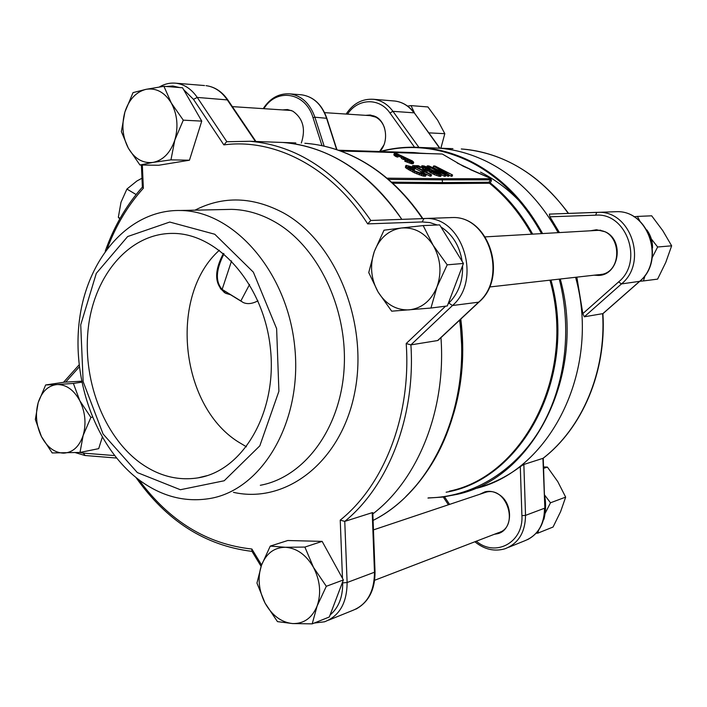<?xml version="1.0" encoding="UTF-8"?>
<svg xmlns="http://www.w3.org/2000/svg" width="707" height="707" viewBox="0 0 707 707"><rect width="100%" height="100%" fill="white"/><g stroke="black" fill="none" stroke-linecap="round" stroke-linejoin="round"><path stroke-width="1.06" d="M231.56 260.892L222.139 289.419C215.228 281.616 215.856 269.765 224.013 253.875M249.571 284.479L240.848 300.943L222.139 289.419M240.848 300.943L243.067 302.446C247.256 304.408 252.222 303.869 257.958 300.829M230.623 294.775L225.825 293.37C214.451 285.248 213.655 271.93 223.447 253.406M220.911 289.225L221.777 289.331M405.217 159.862L404.749 161.187L411.801 163.759L413.224 163.591L413.701 162.274L412.384 160.94L396.936 153.702L394.294 153.472L396.981 155.584L398.403 155.805L396.512 154.241L398.58 154.665L402.23 156.415L402.601 157.034L401.876 157.087L403.626 158.041L406.26 158.456L410.634 160.542L411.562 161.426L410.749 161.541L405.217 159.862L411.333 162.256L413.701 162.274M401.876 157.087L401.399 158.403L403.158 159.358L405.783 159.773L406.26 158.456M398.315 156.053L401.664 157.67M394.294 153.472L393.826 154.789L395.54 156.353L397.935 157.122L398.403 155.805M469.934 169.433L490.861 178.456L463.253 166.242L442.282 154.011L440.231 153.958M427.364 170.749L428.928 171.209M421.743 165.915L423.714 167.559L429.538 169.919L430.731 171.271L435.061 173.445L440.001 175.018L441.221 175.027L441.018 174.24L437.103 171.872L431.836 169.945L428.557 167.665L423.979 165.959L421.991 165.756L421.266 167.232L424.607 169.583M429.361 170.016L428.946 171.571L434.566 174.77L439.515 176.343L440.735 176.352L441.468 174.832M425.941 174.046L429.971 176.123L431.084 176.131L431.57 174.788L423.458 170.617L427.39 170.67L425.296 169.592L421.354 169.539L415.866 166.719L420.435 166.799L418.35 165.73L412.658 165.624L430.466 174.779L431.57 174.788M415.248 168.531L422.998 172.676L423.882 173.701L422.795 173.834L415.548 171.244L408.77 167.471L408.363 166.392L414.841 168.354L415.407 168.089L414.002 167.453L406.295 165.358L405.853 165.88L407.532 167.479L414.806 171.439L421.902 174.258L426.321 174.7L422.821 171.836L421.107 171.518L420.621 172.853L422.017 173.692M418.553 168.098L419.949 168.116L420.435 166.799M426.127 171.987L426.904 171.995L427.39 170.67M405.898 165.482L405.367 167.223L405.853 167.895L414.32 172.782L423.113 176.07L425.49 176.237L426.321 174.7M409.318 167.842L414.364 169.689L415.407 168.089M441.354 174.682L444.376 176.229L445.41 176.237L445.896 174.921L430.863 167.232L448.247 174.938L449.21 174.947L436.829 167.462L452.577 174.983L435.008 166.021L433.568 165.995L446.232 173.648L428.849 165.915L427.214 165.889L444.862 174.912L445.896 174.921M433.568 165.995L433.091 167.303L436.175 169.167M449.086 175.265L452.091 176.29L452.577 174.983M445.737 175.354L448.724 176.264L449.21 174.947M427.214 165.889L426.834 166.932M451.552 174.974L451.066 176.282M448.247 174.938L447.761 176.255M444.862 174.912L444.376 176.229M425.985 174.894L425.49 176.237M424.633 174.885L424.147 176.229M423.608 174.726L423.113 176.07M421.902 174.258L421.407 175.61M419.684 173.498L419.198 174.85M417.148 172.473L416.662 173.825M414.806 171.439L414.32 172.782M413.171 170.652L412.685 171.995M410.493 169.265L410.007 170.608M409.053 168.46L408.566 169.804M407.532 167.479L407.046 168.823M406.331 166.552L405.853 167.895M405.853 165.88L405.367 167.223M414.841 168.354L414.364 169.689M413.728 167.851L413.242 169.185M412.526 167.356L412.04 168.69M411.165 166.887L410.679 168.222M409.972 166.534L409.486 167.868M409.282 166.41L408.876 167.541M408.363 166.392L408.186 166.887M423.626 173.259L423.413 173.842M422.998 172.676L422.592 173.798M422.114 172.093L421.628 173.436M412.658 165.624L412.252 166.746M430.466 174.779L429.971 176.123M427.046 168.69L423.908 166.764L429.564 168.743L430.254 169.415L429.547 169.503L427.046 168.69M434.593 172.755L431.429 170.917L431.235 170.414L432.613 170.555L439.321 173.984L434.593 172.755M431.959 170.422L431.694 171.138M432.613 170.555L432.251 171.536M433.833 170.961L433.391 172.163M434.505 172.711L435.318 173.065M435.167 171.456L434.681 172.782M436.131 171.889L435.653 173.206M437.695 172.694L437.288 173.789M438.411 173.118L438.084 174.01M439.012 173.604L438.826 174.108M424.598 166.675L424.386 167.267M425.119 166.79L424.827 167.577M426.082 167.108L425.729 168.072M427.125 167.497L426.736 168.558M427.868 167.833L427.488 168.858M429.034 168.425L428.716 169.291M429.564 168.743L429.308 169.45M428.972 169.786L428.486 171.112M428.239 169.565L427.753 170.891M427.178 169.176L426.754 170.343M426.1 168.743L425.711 169.813M425.314 168.381L424.88 169.592M423.714 167.559L423.237 168.885M422.83 167.02L422.353 168.346M422.106 166.41L421.619 167.727M441.221 175.027L440.735 176.352M440.001 175.018L439.515 176.343M438.967 174.815L438.481 176.14M437.085 174.205L436.599 175.53M435.061 173.445L434.566 174.77M433.603 172.8L433.117 174.125M431.57 171.757L431.084 173.082M430.731 171.271L430.245 172.596M429.953 170.714L429.467 172.04M429.423 170.246L428.946 171.571M411.244 161.037L411.059 161.541M410.634 160.542L410.307 161.443M409.919 160.109L409.53 161.205M408.416 159.34L407.948 160.63M407.506 158.934L407.038 160.242M405.102 158.085L404.634 159.393M404.484 157.953L404.006 159.269M403.971 157.935L403.503 159.252M403.838 157.953L403.37 159.261M403.724 157.988L403.255 159.305M403.626 158.041L403.158 159.358M402.23 156.415L401.983 157.104M401.629 156.044L401.161 157.361M400.312 155.372L399.844 156.68M399.588 155.045L399.119 156.353M398.58 154.665L398.209 155.699M397.634 154.365L397.343 155.195M397.122 154.259L396.892 154.886M396.981 155.584L396.512 156.901M396.008 155.036L395.54 156.353M395.151 154.48L394.683 155.796M394.541 153.905L394.073 155.222M413.445 162.469L412.968 163.785M412.278 162.442L411.801 163.759M411.333 162.256L410.855 163.573M409.618 161.709L409.141 163.034M407.745 161.028L407.276 162.345M406.366 160.427L405.889 161.744M489.271 182.008L490.216 182.839L489.447 183.237L488.944 182.256L490.499 179.825L491.445 180.656L490.861 178.456M457.314 163.078L470.305 169.247L463.253 166.242L442.282 154.011M441.23 153.993L389.265 152.297M441.504 178.703L490.605 178.721L490.499 179.825L442.228 179.87L441.504 178.703L386.932 178.191M491.445 180.656L490.216 182.839C507.069 196.475 521.227 213.576 532.689 234.123M488.944 182.256L442.485 182.574L442.997 183.599L489.447 183.237C506.177 196.802 520.237 213.788 531.637 234.185M301.306 143.061C305.91 129.045 303.064 118.405 292.76 111.123L287.475 109.541L282.667 109.912M452.94 148.664L438.066 148.117C454.787 149.31 471.154 153.843 487.176 161.726C516.481 176.511 540.139 200.152 558.15 232.656C540.139 200.152 516.481 176.511 487.176 161.726C471.154 153.843 454.787 149.31 438.066 148.117L429.609 147.807M473.566 488.988C548.703 473.169 601.772 371.087 575.586 277.285C601.772 371.087 548.703 473.169 473.566 488.988M336.302 158.165C318.804 149.027 301.014 143.795 282.933 142.469C329.091 146.473 368.718 172.093 401.823 219.338C383.397 191.968 361.56 171.58 336.302 158.165M372.845 513.883C418.076 479.487 446.32 409.733 440.956 337.654C446.32 409.733 418.076 479.487 372.845 513.883M391.484 182.141L442.485 182.574L442.228 179.87L388.39 179.428M529.481 212.48C515.27 194.876 498.948 181.425 480.521 172.128M482.36 486.407C495.793 482.094 508.439 475.493 520.29 466.611L523.852 464.455L543.117 458.286C582.338 428.133 606.509 371.617 602.921 313.687M559.431 232.576L549.913 216.81L595.612 215.175C626.605 212.215 643.918 261.705 618.625 281.899L621.471 283.922L584.318 316.789L602.921 313.616M584.318 316.789L582.842 313.616L576.85 277.144M549.913 216.81L549.348 214.106L549.896 214.088M379.774 151.51C389.265 142.045 386.649 121.542 375.311 116.478L370.229 115.002L365.607 115.338M494.317 534.298L497.808 533.67C513.052 530.011 513.582 502.774 498.523 494.237C494.078 491.524 489.58 490.72 485.029 491.825L479.903 494.228M594.145 275.191L598.281 275.43C619.032 275.5 624.741 240.336 605.219 231.799L596.514 229.74L590.46 230.782M421.345 122.567L413.489 111.803M440.885 148.223L444.8 133.685L437.739 120.358L427.938 106.943L411.023 105.617L414.302 112.519M444.8 133.685L428.804 132.854M407.568 106.085L411.023 105.617M183.29 120.163L201.751 121.118L182.539 87.774L163.927 86.316L171.306 103.028L183.29 120.163L174.841 140.013C170.44 152.8 163.184 160.268 153.057 162.407L139.951 164.996L158.624 165.27L189.458 160.215L201.751 121.118M189.458 160.215L170.953 159.862L174.841 140.013C178.535 126.783 177.36 114.454 171.306 103.028C164.66 92.281 156.247 87.712 146.075 89.321L163.927 86.316M170.953 159.862L153.057 162.407C142.911 163.582 134.666 158.836 128.338 148.17L121.374 131.608L124.883 112.059C121.401 124.953 122.55 136.999 128.338 148.17L139.951 164.996M133.031 92.617L146.075 89.321C136.053 91.883 128.983 99.466 124.883 112.059L133.031 92.617M141.983 178.235L136.884 181.001L126.915 189.052L136.106 194.531M126.915 189.052L121.003 202.255L118.334 217.305L120.066 218.375M118.334 217.305L119.783 218.887M543.568 519.433L543.427 519.945M543.586 519.389L543.939 519.256C545.954 510.887 546.122 502.704 544.425 494.732M543.524 466.938L547.421 467.097L557.779 481.626L565.662 497.127L560.607 511.638L553.06 527.024L537.771 533.175L538.637 530.162M565.662 497.127L550.497 502.783L544.788 514.024M547.421 467.097L543.568 468.37M536.171 533.228L537.771 533.175M550.497 502.783L544.443 494.812M285.31 547.271L270.268 546.096L261.44 565.379C266.124 553.51 274.077 547.474 285.31 547.271C296.719 548.066 306.096 554.756 313.466 567.341L304.885 547.077L285.31 547.271M312.194 623.866L317.134 605.97C321.385 593.35 320.156 580.482 313.466 567.341L326.316 586.297L317.134 605.97C312.114 617.971 303.922 623.83 292.574 623.565C281.2 622.301 272.027 615.461 265.028 603.053C258.647 590.257 257.445 577.699 261.44 565.379L256.95 583.081L265.028 603.053L277.462 621.621L292.574 623.565L312.194 623.866L329.329 616.972L343.372 579.943L322.145 541.385L287.776 540.51L270.268 546.096M304.885 547.077L322.145 541.385M326.316 586.297L343.372 579.943M652.526 247.892C652.614 241.334 650.714 235.351 646.852 229.934M639.985 221.335L637.396 216.422L651.686 215.812L662.804 230.685L671.65 245.815L665.773 262.403L657.598 279.124L643.432 280.935L645.164 275.279M671.65 245.815L657.643 246.999L652.216 257.604M637.396 216.422L634.011 216.775M639.835 281.253L643.432 280.935M657.643 246.999L651.333 238.948M401.373 228.008L384.007 230.199L374.277 251.621C379.632 237.95 388.664 230.075 401.373 228.008C414.275 227 424.863 232.753 433.126 245.258L423.166 225.595L401.373 228.008M430.952 308.04L437.05 286.742C441.946 272.301 440.638 258.47 433.126 245.258L447.204 264.833L437.05 286.742C431.27 300.634 421.964 308.34 409.114 309.878C396.265 310.338 385.925 304.381 378.104 292.018C370.972 279.132 369.69 265.664 374.277 251.621L368.745 272.584L378.104 292.018L391.678 311.186L430.952 308.04L447.319 305.945L463.438 263.455L439.666 224.888L423.166 225.595M447.204 264.833L463.438 263.455M102.25 437.35L98.688 448.653L80.015 452.436L83.152 435.424L90.894 417.413L92.325 417.165M80.015 452.436L52.194 452.948L41.448 436.572L35.35 419.463L38.178 402.645C35.103 414.108 36.19 425.42 41.448 436.572C47.183 447.319 54.607 452.851 63.718 453.152C72.794 452.56 79.272 446.647 83.152 435.424C86.413 423.705 85.3 412.137 79.82 400.736L90.894 417.413M45.663 384.962L57.126 384.546C48.129 385.518 41.819 391.554 38.178 402.645L45.663 384.962L64.549 382.169L81.535 381.214M73.387 383.433L79.82 400.736C73.82 389.866 66.255 384.475 57.126 384.546L73.387 383.433L81.72 382.178M261.095 566.342L251.86 551.142L251.869 549.021L261.581 564.999M438.605 339.652L437.651 340.544L410.908 344.875L406.198 343.54L445.569 306.175M375.019 571.76L374.471 572.228L372.227 512.663L344.76 521.395L340.235 520.122C384.166 485.029 411.377 415.495 406.198 343.54M142.46 187.037L143.353 188.248C128.038 205.18 116.045 225.197 107.376 248.298M371.732 220.451L370.804 220.478C337.071 171.757 296.799 145.35 249.986 141.267L226.638 141.745L223.863 144.891L193.488 99.342L197.253 97.425C191.464 89.038 184.368 84.31 175.972 83.214C170.131 82.631 164.581 83.894 159.331 87.005M314.208 623.053L324.575 621.789C339.457 616.036 346.969 602.947 347.119 582.515L344.76 521.395C388.452 485.912 415.592 416.723 410.908 344.875L452.489 305.521C482.368 280.131 462.608 216.731 425.826 218.498L370.804 220.478L367.675 223.889C331.477 167.073 274.457 138.051 223.863 144.891M372.227 512.663L372.801 512.69L375.028 571.804C375.108 589.638 368.727 602.09 355.886 609.151M273.786 142.134L295.8 142.938M140.18 480.716C96.09 448.326 71.204 379.818 79.626 318.618C87.854 257.419 129.593 209.528 180.25 210.492C233.478 210.783 287.166 271.391 294.686 346.35C302.773 421.257 262.5 489.544 210.235 498.453C185.605 502.58 162.248 496.668 140.18 480.716M140.454 463.014C103.151 435.972 81.694 377.989 88.525 325.962C95.189 273.927 130.15 233.248 172.517 233.407C218.074 232.957 264.038 284.753 270.445 348.692C277.356 412.596 242.855 470.95 197.978 477.87C177.81 480.946 158.642 475.997 140.454 463.014M137.344 472.585L103.054 433.983L83.143 381.647L80.722 324.858L96.293 273.37L127.658 236.536L169.733 222.051L214.778 234.247L253.371 272.177L276.623 328.649L278.903 391.263L259.805 445.861L224.199 480.76L180.356 489.73L137.344 472.585M246.434 446.806L237.693 441.557C179.516 404.475 169 294.996 219.4 250.216M340.544 151.006L390.131 152.314M300.334 94.703L301.686 94.818C313.316 96.629 321.579 104.327 326.466 117.91L336.665 149.654M263.905 108.692C276.49 87.491 305.698 92.255 313.042 117.698L314.898 117.212L326.59 118.29M313.042 117.698L321.994 145.686M336.939 149.743L326.74 118.016C321.862 104.406 313.51 96.673 301.686 94.818L289.985 93.881C301.668 95.701 309.975 103.478 314.898 117.212L324.168 146.163M392.677 183.228L442.997 183.599M421.664 153.313L414.143 152.579L338.361 150.229M425.764 153.454L400.516 152.155M446.135 492.213C522.517 479.602 578.017 375.762 550.965 280.06M449.396 491.162C523.834 476.014 576.399 373.826 549.966 280.175M541.553 233.61C523.348 200.638 499.478 176.653 469.943 161.664C439.984 147.233 410.201 143.857 380.605 151.537M428.477 497.878C470.791 497.198 512.663 473.23 538.752 431.456C564.646 389.592 572.75 331.698 559.272 279.124M542.596 233.557C524.355 200.452 500.415 176.379 470.774 161.337C454.583 153.322 438.04 148.709 421.16 147.507C407.108 146.552 393.437 147.887 380.154 151.528M428.071 498.011L442.732 497.056L457.27 494.317C533.158 478.436 586.837 374.577 560.262 279.018M422.424 218.569C404.236 191.783 382.664 171.819 357.689 158.668C340.385 149.707 322.772 144.573 304.858 143.265C322.922 144.582 340.65 149.743 358.06 158.748C383.079 171.925 404.678 191.853 422.839 218.56C404.775 192.021 383.362 172.225 358.59 159.146M405.827 496.579C440.797 461.954 459.515 415.159 461.989 356.195C460.902 429.556 423.873 494.9 373.093 520.405C432.224 491.25 471.375 406.145 459.612 320.191M460.372 319.476L462.272 354.834L459.338 387.074L462.272 354.834L460.045 319.794M453.567 413.878C462.502 383.689 464.914 352.095 460.796 319.078M568.525 213.399C539.202 174.019 503.455 152.544 461.282 148.965C477.764 150.131 493.893 154.568 509.659 162.256C532.415 173.542 551.955 190.598 568.278 213.408M414.435 113.04L439.621 148.178M639.614 281.333L621.471 283.922C647.992 262.792 631.024 210.845 598.422 212.339L616.619 211.685C648.726 210.226 665.384 260.971 639.261 281.651L602.647 313.82C606.226 371.829 582.02 428.345 542.923 458.392L544.85 507.971C544.797 522.871 539.052 533.423 527.608 539.635M393.428 100.915L394.762 101.021C402.407 101.976 408.814 105.917 413.993 112.828L392.959 111.335L418.889 147.365M520.29 466.611L521.907 515.659L525.531 515.376L544.54 508.227C544.257 524.912 537.461 535.844 524.152 541.014L508.607 547.306M523.852 464.455L525.531 515.376C525.266 532.433 518.39 543.568 504.895 548.809C494.308 551.796 484.304 549.454 474.874 541.765M414.541 147.215L389.919 112.952C379.261 97.354 357.707 98.291 347.544 114.154M476.332 541.208C495.536 557.558 523.648 542.428 521.907 515.659M449.572 504.391L444.544 496.818M618.625 281.899L582.842 313.616M389.919 112.952L392.959 111.335C387.719 104.274 381.232 100.261 373.499 99.289L394.762 101.021C402.628 102.02 409.176 106.006 414.408 113.005L439.922 148.187M549.374 214.106L596.779 212.356L595.612 215.175M369.964 115.621L375.682 117.106C379.862 119.297 382.832 122.974 384.59 128.135M383.839 145.076L379.571 151.51M373.968 115.886L324.61 112.652M374.648 580.27L498.108 532.839C519.831 527.413 506.963 485.594 485.727 492.284L483.782 492.929M489.474 286.998L598.714 274.678C623.857 274.502 622.133 229.086 597 230.402L595.135 230.509M138.775 479.673C169.3 521.112 207.001 544.231 251.869 549.021M79.591 452.462L83.258 453.099L85.14 455.511L116.469 458.039M83.258 453.099L114.499 455.582M479.275 301.562L478.63 302.181L452.489 305.521L448.83 303.082C458.445 293.467 463.023 281.024 462.564 265.752M448.167 303.71L448.83 303.082M63.506 382.319L79.051 364.918M79.281 366.898L65.68 382.107M142.328 165.031L143.353 188.248M226.859 141.718L197.253 97.425L227.84 99.952M193.488 99.342L183.564 89.55M179.516 87.535L172.879 86.007L166.163 86.493M255.404 141.462L227.053 99.537C221.344 91.362 214.327 86.731 206.011 85.662C214.716 86.802 221.971 91.53 227.769 99.846L255.925 141.48M204.562 85.547L175.972 83.214M437.651 340.544L478.63 302.181C508.041 277.444 488.696 215.821 452.498 217.544L423.926 218.516L422.265 221.945L367.675 223.889M328.667 620.136L352.174 610.618C366.871 604.936 374.303 592.139 374.471 572.228L347.119 582.515L342.656 582.886L342.621 581.932M330.072 615.002C338.697 607.658 342.886 596.947 342.656 582.886M342.48 578.326L340.235 520.122M450.96 217.597L370.751 220.487M462.148 261.369C459.656 245.895 452.586 234.424 440.929 226.938M437.235 224.994L429.847 222.581L422.265 221.945M450.668 217.562L452.498 217.544C489.315 216.015 508.492 277.117 479.063 301.986L438.172 340.261M233.469 492.346C285.999 504.259 341.393 462.042 354.799 392.102C368.683 322.365 335.445 241.432 283.427 212.887C252.752 196.634 223.279 195.733 194.999 210.165M260.317 485.285C304.098 477.305 340.535 428.972 344.115 368.541C347.879 308.172 317.593 245.921 274.572 221.742C260.547 213.823 246.213 209.705 231.587 209.36L224.393 209.519M220.328 288.438L241.547 301.509M224.031 292.265L225.825 293.37M289.985 93.881C279.026 93.174 270.109 98.096 263.216 108.639M441.327 154.002L340.235 150.891M380.03 151.519C393.357 147.887 407.064 146.552 421.16 147.507L438.066 148.117M427.956 498.046L442.679 497.074L457.27 494.317M543.241 458.198L544.85 507.988M602.868 313.731L639.499 281.545C665.632 260.795 649.061 210.333 616.619 211.685L549.348 214.106M598.281 275.43L600.437 275.182M497.808 533.67L499.884 532.875M373.499 99.289C362.196 98.591 353.076 103.514 346.138 114.066M448.406 504.78L443.245 497.003M232.356 106.624L291.364 110.486M373.446 529.897L488.555 491.338M502.889 531.01L500.132 532.062M485.232 236.88L600.703 230.19M604.397 274.042L600.8 274.449M135.956 477.481C166.719 521.05 205.401 545.68 252.001 551.372M75.552 452.692L84.911 455.494M141.4 165.023L142.381 187.205M226.638 141.745L249.986 141.267L282.933 142.469M142.381 187.134C126.306 205.216 113.933 226.558 105.246 251.188M180.25 210.492L224.419 209.519M197.978 477.87L207.116 475.643"/></g></svg>
